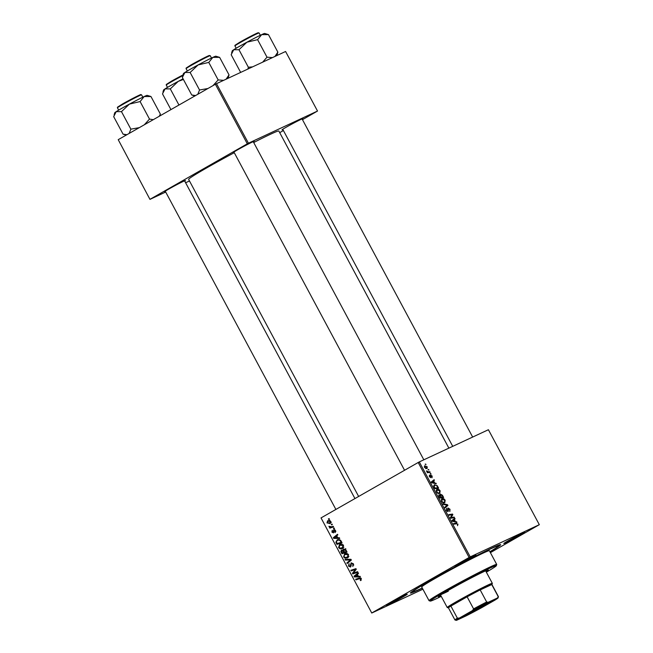 <?xml version="1.0" encoding="UTF-8"?>
<svg xmlns="http://www.w3.org/2000/svg" width="653" height="653" viewBox="0 0 653 653"><rect width="100%" height="100%" fill="white"/><g stroke="black" fill="none" stroke-linecap="round" stroke-linejoin="round"><path stroke-width="0.98" d="M520.351 535.085A11.876 0.457 -28.2 0 1 509.405 540.978A11.876 0.457 -28.2 0 1 503.814 543.5A11.876 0.457 -28.2 0 1 508.214 540.733A11.876 0.457 -28.2 0 1 518.809 535.019A11.876 0.457 -28.2 0 1 524.743 532.285A11.876 0.457 -28.2 0 1 520.351 535.085M402.86 596.989A11.876 0.457 -28.2 0 1 391.906 602.882A11.876 0.457 -28.2 0 1 386.323 605.404A11.876 0.457 -28.2 0 1 390.723 602.637A11.876 0.457 -28.2 0 1 401.317 596.924A11.876 0.457 -28.2 0 1 407.243 594.189A11.876 0.457 -28.2 0 1 402.86 596.989M471.523 557.825A11.876 0.457 -28.2 0 1 460.577 563.727A11.876 0.457 -28.2 0 1 454.986 566.249A11.876 0.457 -28.2 0 1 459.385 563.482A11.876 0.457 -28.2 0 1 469.98 557.768A11.876 0.457 -28.2 0 1 475.915 555.026A11.876 0.457 -28.2 0 1 471.523 557.825M234.076 152.337A11.876 0.457 -28.2 0 1 233.186 152.598A11.876 0.457 -28.2 0 1 237.594 149.831A11.876 0.457 -28.2 0 1 248.181 144.109A11.876 0.457 -28.2 0 1 254.115 141.374A11.876 0.457 -28.2 0 1 253.405 141.97M165.405 191.492A11.876 0.457 -28.2 0 1 164.523 191.753A11.876 0.457 -28.2 0 1 168.923 188.986A11.876 0.457 -28.2 0 1 179.518 183.273A11.876 0.457 -28.2 0 1 185.444 180.53A11.876 0.457 -28.2 0 1 184.734 181.134M282.904 129.588A11.876 0.457 -28.2 0 1 282.014 129.849A11.876 0.457 -28.2 0 1 286.422 127.082A11.876 0.457 -28.2 0 1 297.009 121.368A11.876 0.457 -28.2 0 1 302.943 118.634A11.876 0.457 -28.2 0 1 302.233 119.23M422.328 588.141A51.171 1.959 -28.2 0 1 410.435 592.957A51.171 1.959 -28.2 0 1 429.396 581.039A51.171 1.959 -28.2 0 1 475.033 556.421A51.171 1.959 -28.2 0 1 500.573 544.626A51.171 1.959 -28.2 0 1 489.979 551.867M448.872 448.138L278.839 131.024A51.171 1.959 151.8 0 0 253.707 142.525M234.272 152.696A51.171 1.959 151.8 0 0 207.597 167.38A51.171 1.959 151.8 0 0 188.635 179.387L358.644 496.46M418.189 462.504L419.308 461.908L470.233 556.878L469.107 557.466L418.189 462.504L321.031 517.911L371.761 613.028L422.899 589.21M371.761 613.028L321.031 517.911M470.233 556.878L539.321 524.694L490.395 552.642M436.686 489.407L436.914 489.277C437.951 488.787 439.02 489.309 440.13 490.852L439.755 493.439L437.894 493.341L436.506 491.905L436.784 489.35M434.702 482.894L436.302 483.808L431.633 482.714L431.249 481.996L434.106 479.702L434.416 480.29L433.625 480.894L434.702 482.894L434.033 483.277M457.965 524.114L457.541 525.689L457.565 524.253L456.537 523.771L453.859 524.171L453.549 523.584L456.316 523.159L457.598 524.326M457.524 525.028L457.565 524.253M447.974 508.001L449.999 509.258L449.827 511.519L449.599 509.397L448.44 508.507L448.138 511.577L446.423 510.401L446.562 508.287L446.815 510.246L447.803 510.997L448.023 507.977M448.44 508.507L447.705 509.095M447.166 511.356L447.974 510.646M442.922 503.765L447.509 504.704L447.909 505.455L445.101 507.838L444.783 507.242L447.191 505.202L443.256 504.394L442.922 503.765M441.706 498.778L441.942 498.639C442.971 498.149 444.04 498.672 445.15 500.214L444.775 502.81L442.914 502.712L441.526 501.267L441.803 498.712M425.168 464.136L426.025 464.634L425.168 464.136M419.308 461.908L488.403 429.731L539.321 524.694M440.457 494.133L442.424 495.227L443.64 497.488L439.861 498.059L438.718 495.807L439.045 494.688L440.261 495.088L440.489 494.109M455.378 521.453L456.978 522.367L452.309 521.274L451.925 520.555L454.774 518.262L455.092 518.849L454.3 519.453L455.378 521.453L454.708 521.837M451.827 517.413L454.145 517.086L454.464 517.682L450.684 518.237L450.35 517.617L452.26 514.719L449.068 515.225L448.75 514.629L452.521 514.058L452.856 514.678L450.962 517.592L451.827 517.413L450.611 518.107M432.139 475.947L432.041 477.743L431.829 476.061L431.053 475.457L430.833 477.67L429.494 476.755L429.503 475.082L430.466 477.106L430.711 474.886L431.853 476.11M430.441 475.384L430.645 474.927M437.159 485.587L438.612 488.118L434.841 488.689L433.739 486.55L434.367 484.706L436.767 485.808M424.621 465.76L427.242 466.805L427.038 468.642L424.532 467.499L424.695 465.72M428.074 469.548L428.923 470.054L428.074 469.548M428.711 471.866L429.821 471.719L430.139 472.315L427.397 472.731L427.078 472.135L427.65 472.054L426.474 470.919L428.711 471.866L427.348 472.65M430.188 473.498L431.045 474.005L430.188 473.498M334.156 527.999L334.467 528.587L333.748 528.84L333.422 528.236L334.156 527.999M332.034 524.049L332.353 524.637L331.626 524.89L331.308 524.286L332.034 524.049M342.621 548.487L340.172 548.879L338.581 547.598L339.584 544.488C341.037 543.647 342.368 543.957 343.576 545.418L342.278 548.667M339.389 537.762L339.723 538.39L333.732 538.399L333.348 537.68L337.528 534.293L337.846 534.88L336.687 535.778L337.764 537.786L339.389 537.762M341.715 549.989L343.005 550.242L343.551 549.01L345.853 549.818L347.061 552.071L341.952 553.744L340.842 551.475L341.609 550.03M350.93 559.295L351.33 560.037L347.2 563.523L346.882 562.927L350.424 559.947L345.355 560.078L345.013 559.45L350.93 559.295M361.011 580.419L360.195 580.052L360.856 578.958L359.574 578.68L355.958 579.856L355.64 579.268L359.387 578.044L361.411 578.689L360.57 580.607L361.142 580.337M357.566 571.669L357.885 572.265L352.775 573.922L352.449 573.301L355.477 569.473L351.159 570.91L350.841 570.314L355.95 568.649L356.277 569.261L353.257 573.105L357.566 571.669M469.107 557.466L371.949 612.873M360.056 576.313L360.399 576.95L354.399 576.95L354.016 576.24L358.203 572.844L358.513 573.432L357.362 574.338L358.44 576.338L360.056 576.313M350.571 566.984L348.506 566.102L349.053 563.637L349.053 565.816L350.228 566.412L351.143 562.829L353.444 563.825L352.824 566.461L352.881 564.094L351.502 563.392L350.441 567.049M350.163 566.445L351.2 565.955L350.163 566.445M347.641 557.85L345.2 558.242L343.609 556.968L344.604 553.85C346.066 553.009 347.388 553.32 348.596 554.789L347.298 558.029M333.544 532.84L331.936 532.154L332.238 530.244L332.369 531.942L333.161 532.293L333.871 529.689L335.585 530.522L335.136 532.595L335.152 530.734L334.222 530.252L333.454 532.889M333.128 532.309L334.018 531.893L333.128 532.309M337.585 539.672L340.548 540.194L342.041 542.708L336.932 544.373L335.854 542.219L337.274 539.802M330.1 523.535L326.973 522.898L327.635 520.735L330.679 521.38L329.838 523.665M333.242 526.31L333.561 526.898L329.855 528.114L329.536 527.518L330.304 527.273L328.949 526.285L331.748 526.775L333.242 526.31M329.136 518.637L329.447 519.225L328.728 519.478L328.402 518.874L329.136 518.637M215.376 84.261L216.502 83.666L248.434 143.219L247.307 143.815L215.376 84.261L118.217 139.669L149.961 199.377L165.699 192.039M185.615 182.767L189.484 180.963M149.961 199.377L118.217 139.669M248.434 143.219L317.521 111.043L302.47 119.67M283.41 130.535L279.713 132.649M317.521 111.043L285.59 51.489L216.502 83.666M247.307 143.815L150.149 199.222M357.771 572.036L352.775 573.922M353.551 572.787L352.449 573.301M356.212 569.13L355.477 569.473M356.154 569.032L354.163 569.947M356.032 569.073L351.159 570.91M357.428 574.469L354.759 576.387L358.244 576.085M355.754 576.321L354.399 576.95M355.95 575.489L354.016 576.24M355.885 575.366L358.44 573.293M357.73 576.321L356.873 574.73M361.411 578.697L360.856 578.958M360.774 578.027L355.958 579.856M353.795 565.025L353.053 565.367M353.444 563.833L352.881 564.094M349.069 565.841L348.506 566.102M351.216 565.629L350.522 565.955M348.808 562.168L346.882 562.927M348.751 562.062L351.257 559.899M351.11 559.629L350.424 559.947M346.816 559.401L345.355 560.078M348.188 557.45L347.11 557.384M346.661 557.556L345.2 558.242M348.596 554.789L344.874 554.462L343.609 556.968M345.323 554.25L345.861 553.434M348.661 556.65L347.355 557.254L348.033 555.05M344.155 556.674L345.306 557.58L348.922 556.544M346.955 553.483L344.874 554.462M346.939 551.85L341.952 553.744M341.446 551.189L340.842 551.475M343.502 550.006L343.005 550.242M342.237 552.952L343.821 552.43L342.613 550.634L341.797 550.675L342.237 552.952M344.384 552.169L343.821 552.43M343.478 550.234L341.797 550.675M344.425 552.234L346.147 551.671L345.225 550.014L343.853 549.606L344.425 552.234M346.71 551.41L346.147 551.671M345.094 549.026L344 549.532M345.804 548.691L343.853 549.606M345.804 549.744L345.225 550.014M335.854 531.542L334.769 532.048M335.585 530.53L335.152 530.734M332.377 531.95L331.936 532.154M334.018 531.795L333.397 532.081M334.801 529.689L333.422 530.334M335.079 537.77L333.732 538.399M335.275 536.929L333.348 537.68M335.209 536.815L337.764 534.742M335.275 537.77L337.054 537.77L336.197 536.17L334.083 537.835L335.275 537.77M337.617 537.509L337.054 537.77M336.76 535.909L336.197 536.17M341.919 542.488L336.932 544.373M341.282 541.296L340.719 541.557C339.772 540.072 338.629 539.737 337.299 540.537L335.854 542.219M337.74 540.317L338.278 539.509M336.434 541.957L337.209 543.59L341.127 542.308L340.719 541.557M341.682 542.047L341.127 542.308M339.446 539.525L337.299 540.537M343.16 548.087L342.09 548.022M341.641 548.194L340.172 548.879M339.144 547.336L338.581 547.598M340.295 544.88L340.842 544.071M343.633 547.279L342.327 547.891L343.013 545.688L339.854 545.1L339.136 547.312L340.278 548.218L343.894 547.173M341.935 544.12L339.854 545.1M343.576 545.426L343.013 545.688M330.647 523.053L329.847 522.931M330.696 521.412L327.953 521.314L326.973 522.898M328.647 520.988L328.908 520.368M327.406 522.678L329.732 522.98L330.263 521.616M331.389 522.212L330.891 522.441M330.002 520.351L327.953 521.314M332.312 524.571L331.626 524.89M333.446 526.677L329.855 528.114M330.973 526.963L330.304 527.273M329.61 526.489L329.047 526.751M334.434 528.522L333.748 528.84M329.414 519.151L328.728 519.478M425.266 464.307L425.707 464.054M439.616 497.602L441.159 497.219L440 495.374L438.685 495.66L439.33 495.292M439.82 497.986L441.159 497.219M439.077 496.598L439.983 497.398M439.371 495.268L439.445 496.394M440.073 498.027L442.881 496.957L441.959 495.292L440.848 494.672L440.244 495.015L440.775 494.713M441.346 497.831L442.881 496.957M440.571 496.117L441.599 497.153M440.848 494.672L440.938 495.913M442.448 502.402L444.562 502.173L443.314 502.883L444.481 502.214L444.75 500.353L442.22 499.243L441.159 499.847L442.057 499.341M441.559 501.316L442.922 502.133M442.22 499.243L441.918 501.104M446.766 505.128L447.509 504.704M445.232 506.859L447.909 505.455M445.281 506.948L444.832 507.332M447.68 508.94L448.391 508.532L447.68 508.94M447.917 510.907L448.497 510.581M454.782 524.033L456.316 523.159M455.949 522.122L456.635 521.731M452.382 520.188L455.092 518.849M452.464 520.343L451.998 520.702M452.031 520.751L454.3 519.453M453.435 520.98L454.823 521.306L453.966 519.715L452.513 520.825L453.435 520.98L452.749 521.372M454.137 521.698L454.823 521.306M452.056 520.8L453.966 519.715M452.635 517.951L454.145 517.086M450.962 514.956L452.521 514.058M451.811 515.274L452.856 514.678M450.521 517.347L451.607 516.727M450.48 517.862L450.962 517.592M430.474 475.792L431.053 475.457M430.498 475.915L430.915 475.678M429.209 476.021L429.862 475.653M435.273 483.571L435.959 483.171M431.706 481.628L434.416 480.29M431.796 481.792L431.331 482.143M431.355 482.192L433.625 480.894M432.759 482.428L434.147 482.755L433.29 481.155L431.845 482.273L432.759 482.428L432.074 482.82M433.461 483.147L434.147 482.755M431.38 482.249L433.29 481.155M434.596 488.24L437.853 487.595L437.453 486.844C436.539 485.326 435.608 484.812 434.661 485.301L433.616 485.889M436.326 488.468L437.853 487.595M433.772 486.64L434.163 486.42L434.963 488.036M434.661 485.301L434.163 486.42M433.616 485.897L434.465 485.416M437.428 493.039L439.542 492.803L438.294 493.513L439.461 492.852L439.73 490.983L437.192 489.881L436.139 490.485L437.037 489.97M436.53 491.954L437.902 492.77M437.192 489.881L436.898 491.742M424.556 467.54L426.768 468.038L425.699 468.642L426.695 468.07L426.94 466.944L425.103 466.25L424.27 466.724L424.972 466.332M425.103 466.25L424.842 467.385M428.164 469.719L428.613 469.466M428.295 472.592L429.821 471.719M427.176 472.323L427.65 472.054M426.548 471.221L426.972 470.976M430.286 473.67L430.727 473.417M431.266 580.166L434.441 578.542L431.266 580.166M486.077 571.669A28.332 1.086 151.8 0 0 488.273 569.963A28.332 1.086 151.8 0 0 474.527 576.24A28.332 1.086 151.8 0 0 448.831 590.092A28.332 1.086 151.8 0 0 438.343 596.736A28.332 1.086 151.8 0 0 440.971 595.846M440.44 595.087A28.332 1.086 151.8 0 0 440.546 595.046L447.232 607.51A25.589 0.98 -28.2 0 1 462.699 598.148A25.589 0.98 -28.2 0 1 488.158 584.933A25.589 0.98 -28.2 0 1 492.329 583.325A25.589 0.98 -28.2 0 1 492.329 583.366L491.962 584.582M486.354 572.183A37.466 1.437 151.8 0 0 496.329 565.702A37.466 1.437 151.8 0 0 478.706 573.66A37.466 1.437 151.8 0 0 444.162 592.263A37.466 1.437 151.8 0 0 430.335 601.087A37.466 1.437 151.8 0 0 441.248 596.36M430.335 601.087L429.103 600.719A38.38 1.469 -28.2 0 1 429.045 600.678A38.38 1.469 -28.2 0 1 443.265 591.675A38.38 1.469 -28.2 0 1 478.078 572.918A38.38 1.469 -28.2 0 1 496.696 564.404A38.38 1.469 -28.2 0 1 496.704 564.47L496.329 565.702M496.696 564.404L489.366 550.724A38.38 1.469 151.8 0 0 470.74 559.237A38.38 1.469 151.8 0 0 435.935 577.995A38.38 1.469 151.8 0 0 421.716 586.998L429.045 600.678M489.897 551.72A48.436 1.853 151.8 0 0 498.223 545.973A48.436 1.853 151.8 0 0 474.723 556.715A48.436 1.853 151.8 0 0 430.8 580.386A48.436 1.853 151.8 0 0 412.851 591.749A48.436 1.853 151.8 0 0 422.246 587.994M448.325 591.177A25.589 0.98 -28.2 0 1 441.861 594.189M492.329 583.325L485.636 570.844A28.332 1.086 151.8 0 0 485.742 570.795M198.112 64.933A18.39 0.702 151.8 0 0 190.252 69.291A18.39 0.702 151.8 0 0 184.905 72.475L190.137 72.475L198.112 64.933L208.772 62.41L212.854 57.382L219.628 57.358L215.825 56.207A18.39 0.702 151.8 0 0 212.854 57.382A18.39 0.702 -28.2 0 0 198.112 64.933M223.62 80.352L218.167 79.935L212.984 85.625M218.167 79.935L208.772 62.41M207.948 88.498L199.532 89.992L190.137 72.475M199.532 89.992L197.81 94.277M195.614 95.526L191.745 95.003L182.35 77.478L184.905 72.475A18.39 0.702 151.8 0 0 183.436 73.577L182.775 75.74M228.093 78.27L229.023 74.883L219.628 57.358M229.023 74.883L226.101 79.193M246.94 42.192A18.39 0.702 151.8 0 0 239.08 46.543A18.39 0.702 151.8 0 0 233.733 49.726L238.965 49.726L246.94 42.192L257.6 39.67L261.682 34.633L268.456 34.609L264.653 33.458A18.39 0.702 151.8 0 0 261.682 34.633A18.39 0.702 -28.2 0 0 246.94 42.192M272.448 57.603L267.004 57.186L262.661 62.166M267.004 57.186L257.6 39.67M252.58 66.859L248.36 67.251L238.965 49.726M248.36 67.251L247.92 69.03M240.573 72.254L231.178 54.738L233.733 49.726A18.39 0.702 151.8 0 0 232.264 50.828L231.603 52.999M276.921 55.521L277.851 52.134L268.456 34.609M277.851 52.134L274.929 56.452M139.277 127.653L130.869 129.155L129.147 133.432M150.957 96.513L147.162 95.362A18.39 0.702 151.8 0 0 144.191 96.538L150.957 96.513L160.352 114.038L159.242 116.275M159.887 115.899L160.352 114.038M140.109 101.566L144.191 96.538A18.39 0.702 151.8 0 0 129.449 104.096L140.109 101.566L149.504 119.091L144.321 124.78M153.275 119.67L149.504 119.091M121.466 111.63L129.449 104.096A18.39 0.702 151.8 0 0 116.234 111.63L121.466 111.63L130.869 129.155M126.951 134.681L123.074 134.159L113.679 116.642L116.234 111.63A18.39 0.702 151.8 0 0 114.765 112.732L114.112 114.904M178.955 105.027L170.302 88.89L178.277 81.347L183.42 79.47M170.931 109.606L162.507 93.893L165.062 88.881L170.302 88.89M183.06 78.801A18.39 0.702 151.8 0 0 178.277 81.347A18.39 0.702 151.8 0 0 165.062 88.881A18.39 0.702 151.8 0 0 163.593 89.992L162.94 92.155M464.577 616.252A17.451 0.669 -28.2 0 1 461.728 617.322A17.451 0.669 -28.2 0 1 472.568 610.808A17.451 0.669 -28.2 0 1 489.652 601.952A17.451 0.669 -28.2 0 1 492.476 600.833A17.451 0.669 -28.2 0 1 482.224 607.078A17.451 0.669 -28.2 0 1 464.577 616.252M463.214 616.212A16.905 0.645 151.8 0 0 464.707 615.542A16.905 0.645 151.8 0 0 478.673 608.376A16.905 0.645 151.8 0 0 490.73 601.462M497.537 597.944L498.215 596.622A24.675 0.947 -28.2 0 1 498.427 596.638L491.954 584.566A24.675 0.947 151.8 0 0 491.742 584.549A24.675 0.947 151.8 0 0 487.938 586.116A24.675 0.947 151.8 0 0 480.192 589.928A24.675 0.947 151.8 0 0 467.124 596.809L450.888 606.074A24.675 0.947 151.8 0 0 448.464 607.886L454.937 619.958A24.675 0.947 -28.2 0 1 457.361 618.146L459.345 618.065A23.761 0.914 151.8 0 0 456.202 620.35A23.761 0.914 151.8 0 0 456.692 620.26L466.03 615.91A23.761 0.914 151.8 0 0 481.751 607.625L494.884 600.14A23.761 0.914 151.8 0 0 498.051 597.911A23.761 0.914 151.8 0 0 497.537 597.944L488.199 602.286A23.761 0.914 151.8 0 0 472.478 610.571L459.345 618.065M472.478 610.571L473.596 608.882L467.124 596.809A24.675 0.947 151.8 0 0 450.888 606.074L457.361 618.146M498.215 596.622L491.742 584.549L480.192 589.928L486.665 602.001L488.199 602.286M448.472 607.902L447.264 607.535A25.589 0.98 -28.2 0 1 447.232 607.51M498.427 596.638A24.675 0.947 -28.2 0 1 498.427 596.679L498.051 597.911M456.202 620.35L454.97 619.975A24.675 0.947 -28.2 0 1 454.937 619.958M473.596 608.882A24.675 0.947 -28.2 0 1 486.665 602.001M354.987 570.983L353.763 571.546M355.926 569.726L354.742 570.281M360.864 578.076L359.574 578.68M351.143 564.355L350.457 564.674M351.192 559.956L349.331 560.829M350.751 559.295L349.233 560.005M341.739 552.038L341.184 552.299M343.878 551.222L343.315 551.483M346.123 550.316L345.559 550.577M333.977 531.183L333.438 531.428M336.744 542.708L336.181 542.97M447.885 510.034L448.358 509.764M452.129 520.939L453.247 520.302M431.453 482.379L432.58 481.743M186.097 68.655L186.129 68.059L191.182 64.835L208.87 55.644L210.258 55.701A13.705 0.522 151.8 0 0 203.605 58.737A13.705 0.522 151.8 0 0 191.174 65.439A13.705 0.522 151.8 0 0 186.097 68.655L187.338 70.973M191.198 64.827A13.158 0.506 -28.2 0 1 205.458 57.227A13.158 0.506 -28.2 0 1 208.299 56.395M234.925 45.906L234.958 45.318L240.01 42.086L257.698 32.895L259.086 32.952A13.705 0.522 151.8 0 0 252.433 35.997A13.705 0.522 151.8 0 0 240.002 42.698A13.705 0.522 151.8 0 0 234.925 45.906L236.166 48.232M240.026 42.078A13.158 0.506 -28.2 0 1 254.286 34.478A13.158 0.506 -28.2 0 1 257.127 33.646M122.511 103.99C130.225 99.55 141.717 93.844 140.836 94.579L141.587 94.856A13.705 0.522 151.8 0 0 134.934 97.901A13.705 0.522 151.8 0 0 122.503 104.594A13.705 0.522 151.8 0 0 117.426 107.81L117.458 107.214L122.511 103.99A13.158 0.506 -28.2 0 1 136.787 96.383A13.158 0.506 -28.2 0 1 139.628 95.55M182.807 75.642A13.705 0.522 151.8 0 0 171.331 81.854A13.705 0.522 151.8 0 0 166.254 85.07L166.286 84.474L171.339 81.25L183.02 74.948A13.158 0.506 -28.2 0 0 171.355 81.241M447.827 510.981L447.166 511.364M498.223 545.973L497.921 545.418M412.851 591.749L412.557 591.194M210.258 55.701L211.499 58.019M194.872 95.95L192.26 95.167M423.83 459.81L253.242 141.66M404.558 470.274L233.913 152.027M302.07 118.919L472.658 437.061M282.741 129.286L452.741 446.342M259.086 32.952L260.327 35.278M165.242 191.19L335.887 509.438M184.57 180.824L354.946 498.565M117.426 107.81L118.675 110.137M141.587 94.856L142.836 97.183M126.2 135.114L123.588 134.322M166.254 85.07L167.503 87.388"/></g></svg>
